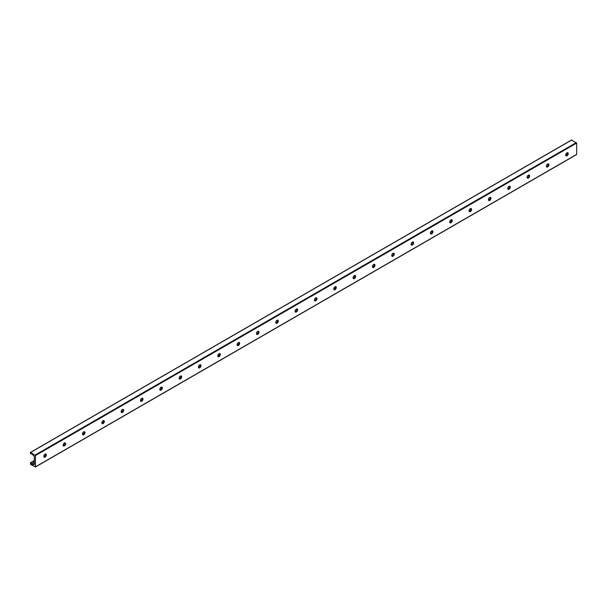 <?xml version="1.0" encoding="UTF-8"?>
<svg xmlns="http://www.w3.org/2000/svg" width="607" height="607" viewBox="0 0 607 607"><rect width="100%" height="100%" fill="white"/><g stroke="black" fill="none" stroke-linecap="round" stroke-linejoin="round"><path stroke-width="0.91" d="M45.813 454.013A1.791 1.039 -60 0 1 46.041 454.726A1.791 1.039 -60 0 1 45.358 456.418A1.791 1.039 -60 0 1 44.045 457.079M44.751 456.934A3.073 1.775 120 0 0 46.041 454.696M43.818 456.373A1.791 1.039 -60 0 1 44.607 454.567A1.791 1.039 -60 0 1 45.988 454.082A1.791 1.039 -60 0 1 45.988 456.153A1.791 1.039 -60 0 1 44.19 457.192A1.791 1.039 -60 0 1 43.818 456.373M63.705 443.671L65.131 442.852A1.791 1.039 -60 0 1 65.374 443.565A1.791 1.039 -60 0 1 64.691 445.257A1.791 1.039 -60 0 1 63.378 445.917M64.076 445.773A3.073 1.775 120 0 0 65.374 443.535M63.151 445.212A1.791 1.039 -60 0 1 63.932 443.406A1.791 1.039 -60 0 1 65.313 442.92A1.791 1.039 -60 0 1 65.313 444.992A1.791 1.039 -60 0 1 63.523 446.031A1.791 1.039 -60 0 1 63.151 445.212M84.472 431.698A1.791 1.039 -60 0 1 84.699 432.404A1.791 1.039 -60 0 1 84.024 434.096A1.791 1.039 -60 0 1 82.711 434.756M83.409 434.612A3.073 1.775 120 0 0 84.699 432.374M82.476 434.051A1.791 1.039 -60 0 1 83.265 432.245A1.791 1.039 -60 0 1 84.646 431.767A1.791 1.039 -60 0 1 84.646 433.838A1.791 1.039 -60 0 1 82.848 434.87A1.791 1.039 -60 0 1 82.476 434.051M102.371 421.357L103.789 420.537A1.791 1.039 -60 0 1 104.032 421.243A1.791 1.039 -60 0 1 103.349 422.935A1.791 1.039 -60 0 1 102.037 423.595M102.742 423.458A3.073 1.775 120 0 0 104.032 421.22M101.809 422.889A1.791 1.039 -60 0 1 102.591 421.083A1.791 1.039 -60 0 1 103.972 420.605A1.791 1.039 -60 0 1 103.972 422.677A1.791 1.039 -60 0 1 102.181 423.709A1.791 1.039 -60 0 1 101.809 422.889M123.13 409.376A1.791 1.039 -60 0 1 123.358 410.082A1.791 1.039 -60 0 1 122.682 411.774A1.791 1.039 -60 0 1 121.37 412.434M122.068 412.297A3.073 1.775 120 0 0 123.358 410.059M121.142 411.728A1.791 1.039 -60 0 1 121.924 409.922A1.791 1.039 -60 0 1 123.304 409.444A1.791 1.039 -60 0 1 123.304 411.516A1.791 1.039 -60 0 1 121.506 412.555A1.791 1.039 -60 0 1 121.142 411.728M141.029 399.034L142.448 398.215A1.791 1.039 -60 0 1 142.691 398.928A1.791 1.039 -60 0 1 142.008 400.62A1.791 1.039 -60 0 1 140.695 401.28M141.401 401.136A3.073 1.775 120 0 0 142.691 398.898M140.467 400.567A1.791 1.039 -60 0 1 141.249 398.769A1.791 1.039 -60 0 1 142.63 398.283A1.791 1.039 -60 0 1 142.63 400.354A1.791 1.039 -60 0 1 140.839 401.394A1.791 1.039 -60 0 1 140.467 400.567M161.788 387.061A1.791 1.039 -60 0 1 162.023 387.767A1.791 1.039 -60 0 1 161.341 389.459A1.791 1.039 -60 0 1 160.028 390.119M160.726 389.975A3.073 1.775 120 0 0 162.023 387.736M159.8 389.413A1.791 1.039 -60 0 1 160.582 387.607A1.791 1.039 -60 0 1 161.963 387.122A1.791 1.039 -60 0 1 161.963 389.193A1.791 1.039 -60 0 1 160.172 390.233A1.791 1.039 -60 0 1 159.8 389.413M179.687 376.712L181.106 375.892A1.791 1.039 -60 0 1 181.349 376.606A1.791 1.039 -60 0 1 180.666 378.298A1.791 1.039 -60 0 1 179.353 378.958M180.059 378.814A3.073 1.775 120 0 0 181.349 376.575M179.126 378.252A1.791 1.039 -60 0 1 179.907 376.446A1.791 1.039 -60 0 1 181.296 375.968A1.791 1.039 -60 0 1 181.296 378.04A1.791 1.039 -60 0 1 179.497 379.072A1.791 1.039 -60 0 1 179.126 378.252M200.454 364.739A1.791 1.039 -60 0 1 200.682 365.444A1.791 1.039 -60 0 1 199.999 367.136A1.791 1.039 -60 0 1 198.686 367.796M199.384 367.652A3.073 1.775 120 0 0 200.682 365.414M198.459 367.091A1.791 1.039 -60 0 1 199.24 365.285A1.791 1.039 -60 0 1 200.621 364.807A1.791 1.039 -60 0 1 200.621 366.878A1.791 1.039 -60 0 1 198.83 367.91A1.791 1.039 -60 0 1 198.459 367.091M218.345 354.397L219.764 353.578A1.791 1.039 -60 0 1 220.007 354.283A1.791 1.039 -60 0 1 219.324 355.975A1.791 1.039 -60 0 1 218.012 356.635M218.717 356.499A3.073 1.775 120 0 0 220.007 354.26M217.784 355.93A1.791 1.039 -60 0 1 218.566 354.124A1.791 1.039 -60 0 1 219.954 353.646A1.791 1.039 -60 0 1 219.954 355.717A1.791 1.039 -60 0 1 218.156 356.749A1.791 1.039 -60 0 1 217.784 355.93M239.112 342.416A1.791 1.039 -60 0 1 239.34 343.122A1.791 1.039 -60 0 1 238.657 344.822A1.791 1.039 -60 0 1 237.345 345.482M238.043 345.337A3.073 1.775 120 0 0 239.34 343.099M237.117 344.768A1.791 1.039 -60 0 1 237.898 342.963A1.791 1.039 -60 0 1 239.279 342.485A1.791 1.039 -60 0 1 239.279 344.556A1.791 1.039 -60 0 1 237.489 345.595A1.791 1.039 -60 0 1 237.117 344.768M257.004 332.075L258.423 331.255A1.791 1.039 -60 0 1 258.665 331.968A1.791 1.039 -60 0 1 257.983 333.66A1.791 1.039 -60 0 1 256.67 334.32M257.376 334.176A3.073 1.775 120 0 0 258.665 331.938M256.442 333.615A1.791 1.039 -60 0 1 257.231 331.809A1.791 1.039 -60 0 1 258.612 331.323A1.791 1.039 -60 0 1 258.612 333.395A1.791 1.039 -60 0 1 256.814 334.434A1.791 1.039 -60 0 1 256.442 333.615M277.771 320.101A1.791 1.039 -60 0 1 277.998 320.807A1.791 1.039 -60 0 1 277.316 322.499A1.791 1.039 -60 0 1 276.003 323.159M276.701 323.015A3.073 1.775 120 0 0 277.998 320.777M275.775 322.454A1.791 1.039 -60 0 1 276.557 320.648A1.791 1.039 -60 0 1 277.938 320.17A1.791 1.039 -60 0 1 277.938 322.241A1.791 1.039 -60 0 1 276.147 323.273A1.791 1.039 -60 0 1 275.775 322.454M295.662 309.76L297.081 308.933A1.791 1.039 -60 0 1 297.324 309.646A1.791 1.039 -60 0 1 296.648 311.338A1.791 1.039 -60 0 1 295.336 311.998M296.034 311.854A3.073 1.775 120 0 0 297.324 309.616M295.101 311.292A1.791 1.039 -60 0 1 295.89 309.487A1.791 1.039 -60 0 1 297.271 309.009A1.791 1.039 -60 0 1 297.271 311.08A1.791 1.039 -60 0 1 295.472 312.112A1.791 1.039 -60 0 1 295.101 311.292M316.429 297.779A1.791 1.039 -60 0 1 316.657 298.485A1.791 1.039 -60 0 1 315.974 300.177A1.791 1.039 -60 0 1 314.661 300.837M315.367 300.7A3.073 1.775 120 0 0 316.657 298.462M314.434 300.131A1.791 1.039 -60 0 1 315.215 298.325A1.791 1.039 -60 0 1 316.596 297.847A1.791 1.039 -60 0 1 316.596 299.919A1.791 1.039 -60 0 1 314.805 300.951A1.791 1.039 -60 0 1 314.434 300.131M334.32 287.437L335.739 286.618A1.791 1.039 -60 0 1 335.982 287.323A1.791 1.039 -60 0 1 335.307 289.015A1.791 1.039 -60 0 1 333.994 289.676M334.692 289.539A3.073 1.775 120 0 0 335.982 287.301M333.767 288.97A1.791 1.039 -60 0 1 334.548 287.164A1.791 1.039 -60 0 1 335.929 286.686A1.791 1.039 -60 0 1 335.929 288.757A1.791 1.039 -60 0 1 334.131 289.797A1.791 1.039 -60 0 1 333.767 288.97M355.087 275.457A1.791 1.039 -60 0 1 355.315 276.17A1.791 1.039 -60 0 1 354.632 277.862A1.791 1.039 -60 0 1 353.32 278.522M354.025 278.378A3.073 1.775 120 0 0 355.315 276.139M353.092 277.816A1.791 1.039 -60 0 1 353.873 276.01A1.791 1.039 -60 0 1 355.254 275.525A1.791 1.039 -60 0 1 355.254 277.596A1.791 1.039 -60 0 1 353.464 278.636A1.791 1.039 -60 0 1 353.092 277.816M372.979 265.115L374.398 264.295A1.791 1.039 -60 0 1 374.648 265.009A1.791 1.039 -60 0 1 373.965 266.701A1.791 1.039 -60 0 1 372.652 267.361M373.351 267.217A3.073 1.775 120 0 0 374.648 264.978M372.425 266.655A1.791 1.039 -60 0 1 373.206 264.849A1.791 1.039 -60 0 1 374.587 264.364A1.791 1.039 -60 0 1 374.587 266.435A1.791 1.039 -60 0 1 372.797 267.475A1.791 1.039 -60 0 1 372.425 266.655M393.746 253.142A1.791 1.039 -60 0 1 393.973 253.847A1.791 1.039 -60 0 1 393.29 255.539A1.791 1.039 -60 0 1 391.978 256.2M392.683 256.055A3.073 1.775 120 0 0 393.973 253.817M391.75 255.494A1.791 1.039 -60 0 1 392.532 253.688A1.791 1.039 -60 0 1 393.92 253.21A1.791 1.039 -60 0 1 393.92 255.281A1.791 1.039 -60 0 1 392.122 256.313A1.791 1.039 -60 0 1 391.75 255.494M411.637 242.8L413.056 241.981A1.791 1.039 -60 0 1 413.306 242.686A1.791 1.039 -60 0 1 412.623 244.378A1.791 1.039 -60 0 1 411.311 245.038M412.009 244.902A3.073 1.775 120 0 0 413.306 242.663M411.083 244.333A1.791 1.039 -60 0 1 411.865 242.527A1.791 1.039 -60 0 1 413.246 242.049A1.791 1.039 -60 0 1 413.246 244.12A1.791 1.039 -60 0 1 411.455 245.152A1.791 1.039 -60 0 1 411.083 244.333M432.404 230.819A1.791 1.039 -60 0 1 432.632 231.525A1.791 1.039 -60 0 1 431.949 233.217A1.791 1.039 -60 0 1 430.636 233.877M431.342 233.741A3.073 1.775 120 0 0 432.632 231.502M430.409 233.171A1.791 1.039 -60 0 1 431.19 231.366A1.791 1.039 -60 0 1 432.579 230.888A1.791 1.039 -60 0 1 432.579 232.959A1.791 1.039 -60 0 1 430.78 233.999A1.791 1.039 -60 0 1 430.409 233.171M450.295 220.478L451.722 219.658A1.791 1.039 -60 0 1 451.965 220.371A1.791 1.039 -60 0 1 451.282 222.063A1.791 1.039 -60 0 1 449.969 222.723M450.667 222.579A3.073 1.775 120 0 0 451.965 220.341M449.741 222.01A1.791 1.039 -60 0 1 450.523 220.212A1.791 1.039 -60 0 1 451.904 219.726A1.791 1.039 -60 0 1 451.904 221.798A1.791 1.039 -60 0 1 450.113 222.837A1.791 1.039 -60 0 1 449.741 222.01M471.062 208.505A1.791 1.039 -60 0 1 471.29 209.21A1.791 1.039 -60 0 1 470.607 210.902A1.791 1.039 -60 0 1 469.294 211.562M470 211.418A3.073 1.775 120 0 0 471.29 209.18M469.067 210.857A1.791 1.039 -60 0 1 469.856 209.051A1.791 1.039 -60 0 1 471.237 208.565A1.791 1.039 -60 0 1 471.237 210.637A1.791 1.039 -60 0 1 469.439 211.676A1.791 1.039 -60 0 1 469.067 210.857M488.954 198.155L490.38 197.336A1.791 1.039 -60 0 1 490.623 198.049A1.791 1.039 -60 0 1 489.94 199.741A1.791 1.039 -60 0 1 488.627 200.401M489.325 200.257A3.073 1.775 120 0 0 490.623 198.019M488.4 199.695A1.791 1.039 -60 0 1 489.181 197.89A1.791 1.039 -60 0 1 490.562 197.412A1.791 1.039 -60 0 1 490.562 199.483A1.791 1.039 -60 0 1 488.772 200.515A1.791 1.039 -60 0 1 488.4 199.695M509.721 186.182A1.791 1.039 -60 0 1 509.948 186.888A1.791 1.039 -60 0 1 509.265 188.58A1.791 1.039 -60 0 1 507.96 189.24M508.658 189.096A3.073 1.775 120 0 0 509.948 186.857M507.725 188.534A1.791 1.039 -60 0 1 508.514 186.728A1.791 1.039 -60 0 1 509.895 186.25A1.791 1.039 -60 0 1 509.895 188.322A1.791 1.039 -60 0 1 508.097 189.354A1.791 1.039 -60 0 1 507.725 188.534M527.62 175.84L529.038 175.021A1.791 1.039 -60 0 1 529.281 175.727A1.791 1.039 -60 0 1 528.598 177.419A1.791 1.039 -60 0 1 527.286 178.079M527.991 177.942A3.073 1.775 120 0 0 529.281 175.704M527.058 177.373A1.791 1.039 -60 0 1 527.84 175.567A1.791 1.039 -60 0 1 529.221 175.089A1.791 1.039 -60 0 1 529.221 177.161A1.791 1.039 -60 0 1 527.43 178.192A1.791 1.039 -60 0 1 527.058 177.373M548.379 163.86A1.791 1.039 -60 0 1 548.607 164.565A1.791 1.039 -60 0 1 547.931 166.265A1.791 1.039 -60 0 1 546.619 166.925M547.317 166.781A3.073 1.775 120 0 0 548.607 164.543M546.383 166.212A1.791 1.039 -60 0 1 547.173 164.414A1.791 1.039 -60 0 1 548.553 163.928A1.791 1.039 -60 0 1 548.553 165.999A1.791 1.039 -60 0 1 546.755 167.039A1.791 1.039 -60 0 1 546.383 166.212M566.278 153.518L567.697 152.698A1.791 1.039 -60 0 1 567.94 153.412A1.791 1.039 -60 0 1 567.257 155.104A1.791 1.039 -60 0 1 565.944 155.764M566.65 155.62A3.073 1.775 120 0 0 567.94 153.381M565.716 155.058A1.791 1.039 -60 0 1 566.498 153.252A1.791 1.039 -60 0 1 567.879 152.767A1.791 1.039 -60 0 1 567.879 154.838A1.791 1.039 -60 0 1 566.088 155.878A1.791 1.039 -60 0 1 565.716 155.058M35.426 466.866L30.593 464.423L30.411 462.8L31.367 463.885A1.366 0.789 -120 0 0 32.474 464.53L33.855 464.552A0.683 0.395 -120 0 0 34.333 464.272L34.333 456.904A0.683 0.395 -120 0 0 33.855 456.069L32.474 454.506A1.366 0.789 -120 0 0 31.367 453.861L30.35 453.641L30.593 452.427L35.426 455.569L35.426 466.866L576.65 154.39L576.65 143.093L571.574 140.096M548.364 163.86L546.945 164.679M509.705 186.182L508.287 187.002M471.047 208.497L469.628 209.316M432.389 230.819L430.97 231.639M393.731 253.134L392.312 253.961M355.072 275.457L353.653 276.276M316.414 297.779L314.995 298.598M277.756 320.094L276.329 320.913M239.097 342.416L237.671 343.236M200.431 364.739L199.013 365.558M161.773 387.054L160.354 387.873M123.115 409.376L121.696 410.195M84.456 431.691L83.038 432.518M45.798 454.013L44.379 454.833M34.333 460.63L30.555 462.815M567.795 152.82L566.088 153.806M548.47 163.981L546.755 164.967M529.137 175.135L527.43 176.129M509.812 186.296L508.097 187.282M490.479 197.457L488.772 198.443M471.153 208.618L469.439 209.605M451.82 219.78L450.113 220.766M432.495 230.941L430.78 231.927M413.162 242.094L411.455 243.088M393.829 253.256L392.122 254.242M374.504 264.417L372.789 265.403M355.171 275.578L353.464 276.564M335.846 286.739L334.131 287.726M316.513 297.893L314.805 298.887M297.187 309.054L295.472 310.04M277.854 320.215L276.147 321.202M258.529 331.376L256.814 332.363M239.196 342.538L237.489 343.524M219.871 353.691L218.156 354.685M200.538 364.853L198.83 365.839M181.205 376.014L179.497 377M161.879 387.175L160.165 388.161M142.546 398.336L140.839 399.323M123.221 409.497L121.506 410.484M103.888 420.651L102.181 421.645M84.563 431.812L82.848 432.799M65.23 442.973L63.523 443.96M45.904 454.135L44.19 455.121M34.333 460.812L30.676 462.929M567.591 154.299L565.747 155.362M548.258 165.461L546.421 166.523M528.925 176.622L527.088 177.684M509.599 187.783L507.763 188.845M490.266 198.937L488.43 199.999M470.941 210.098L469.105 211.16M451.608 221.259L449.772 222.321M432.283 232.42L430.439 233.483M412.95 243.582L411.114 244.644M393.624 254.743L391.781 255.797M374.291 265.896L372.455 266.959M354.966 277.058L353.122 278.12M335.633 288.219L333.797 289.281M316.3 299.38L314.464 300.442M296.975 310.541L295.139 311.603M277.642 321.695L275.806 322.757M258.316 332.856L256.48 333.918M238.983 344.017L237.147 345.08M219.658 355.178L217.814 356.241M200.325 366.34L198.489 367.402M181 377.493L179.156 378.556M161.667 388.655L159.831 389.717M142.341 399.816L140.498 400.878M123.009 410.977L121.172 412.039M103.676 422.138L101.839 423.2M84.35 433.299L82.514 434.354M65.017 444.453L63.181 445.515M45.692 455.614L43.856 456.676M34.333 462.17L31.367 463.885M34.341 463.452L32.474 464.53M34.333 463.756L33.362 464.317M34.333 463.869L33.506 464.347M34.333 464.272L33.855 464.552M571.817 139.951L30.593 452.427M576.346 142.569L35.123 455.045M576.65 143.093L35.426 455.569M576.559 154.588L35.335 467.064M567.553 152.683L566.422 153.336M548.22 163.844L547.089 164.497M528.894 175.006L527.764 175.658M509.561 186.167L508.431 186.819M490.228 197.328L489.105 197.973M470.903 208.482L469.772 209.134M451.57 219.643L450.447 220.295M432.245 230.804L431.114 231.457M412.912 241.965L411.781 242.618M393.586 253.127L392.456 253.772M374.253 264.28L373.123 264.933M354.928 275.441L353.798 276.094M335.595 286.603L334.465 287.255M316.27 297.764L315.139 298.416M296.937 308.925L295.806 309.578M277.604 320.079L276.481 320.731M258.279 331.24L257.148 331.892M238.946 342.401L237.823 343.054M219.62 353.562L218.49 354.215M200.287 364.724L199.157 365.376M180.962 375.885L179.831 376.53M161.629 387.038L160.498 387.691M142.304 398.2L141.173 398.852M122.971 409.361L121.84 410.013M103.645 420.522L102.515 421.175M84.312 431.683L83.182 432.328M64.979 442.837L63.856 443.489M45.654 453.998L44.523 454.651M34.333 460.531L30.411 462.8M571.65 139.936L30.418 452.412"/></g></svg>
